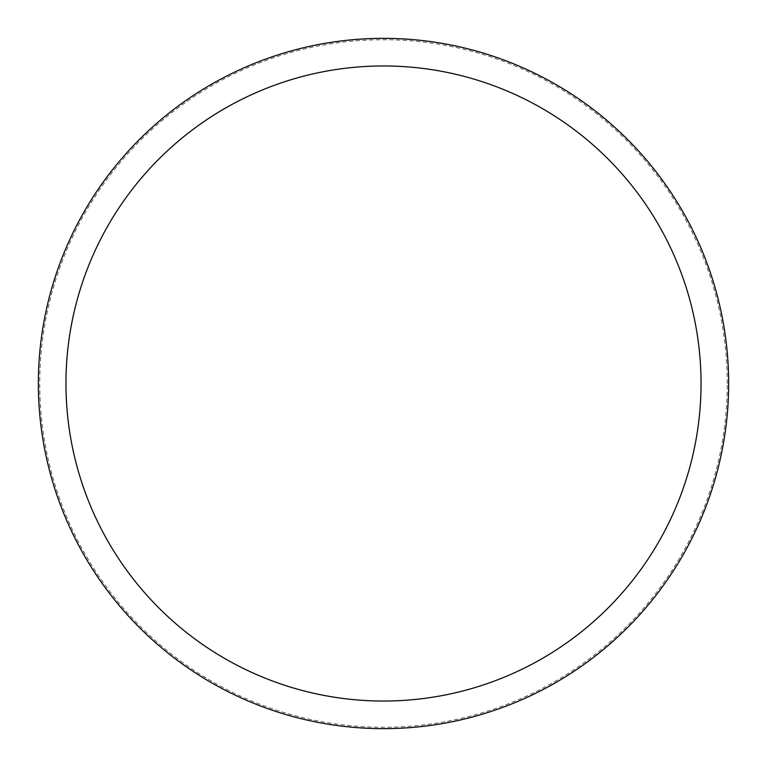 <?xml version="1.0" encoding="UTF-8"?>
<svg xmlns="http://www.w3.org/2000/svg" width="767" height="767" viewBox="0 0 767 767"><rect width="100%" height="100%" fill="white"/><g stroke="black" fill="none" stroke-linecap="round" stroke-linejoin="round"><path stroke-width="0.58" stroke-dasharray="3.83 2.88" d="M728.65 383.5A345.15 345.15 0 0 0 383.5 38.35A345.15 345.15 0 0 0 38.35 383.5A345.15 345.15 0 0 0 383.5 728.65A345.15 345.15 0 0 0 728.65 383.5A345.15 345.15 0 0 0 383.5 38.35A345.15 345.15 0 0 0 38.35 383.5A345.15 345.15 0 0 0 383.5 728.65A345.15 345.15 0 0 0 728.65 383.5A345.15 345.15 0 0 0 383.5 38.35A345.15 345.15 0 0 0 38.35 383.5A345.15 345.15 0 0 0 383.5 728.65A345.15 345.15 0 0 0 728.65 383.5M727.269 383.5A343.769 343.769 0 0 0 383.5 39.731A343.769 343.769 0 0 0 39.731 383.5A343.769 343.769 0 0 0 383.5 727.269A343.769 343.769 0 0 0 727.269 383.5"/><path stroke-width="1.15" d="M728.65 383.5A345.15 345.15 0 0 0 383.5 38.35A345.15 345.15 0 0 0 38.35 383.5A345.15 345.15 0 0 0 383.5 728.65A345.15 345.15 0 0 0 728.65 383.5M701.038 383.5A317.538 317.538 0 0 0 383.5 65.962A317.538 317.538 0 0 0 65.962 383.5A317.538 317.538 0 0 0 383.5 701.038A317.538 317.538 0 0 0 701.038 383.5"/></g></svg>

